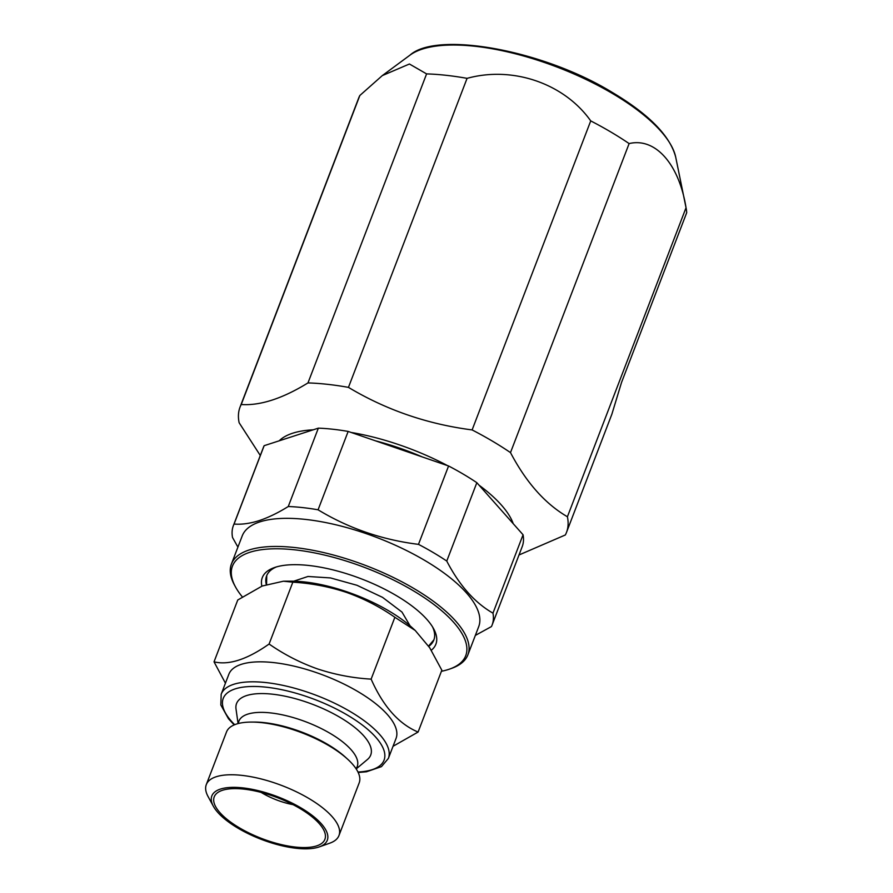 <?xml version="1.0" encoding="UTF-8"?>
<svg xmlns="http://www.w3.org/2000/svg" width="893" height="893" viewBox="0 0 893 893"><rect width="100%" height="100%" fill="white"/><g stroke="black" fill="none" stroke-linecap="round" stroke-linejoin="round"><path stroke-width="1.34" d="M415.223 630.469L412.231 627.746A89.546 33.063 -159 0 0 347.277 591.925A89.546 33.063 -159 0 0 290.895 581.176L283.405 581.209L292.837 582.169C311.367 583.263 329.294 586.701 346.651 592.461C364.054 598.69 380.128 606.961 394.873 617.286L415.223 630.469L429.734 647.805L441.834 670.208L418.091 732.048C398.814 724 383.164 706.363 371.131 679.126C352.824 678.077 334.897 674.65 317.328 668.846C300.115 662.718 284.041 654.435 269.094 644.02C247.127 659.492 228.764 665.43 214.03 661.836L225.427 683.167M221.185 694.241A89.546 33.063 -159 0 1 308.654 692.566A89.546 33.063 -159 0 1 388.377 758.425L396.046 738.444A89.546 33.063 -159 0 0 316.323 672.585A89.546 33.063 -159 0 0 228.854 674.26L221.185 694.241L220.828 704.968L228.496 718.776L234.189 724.904M393.043 746.28L418.091 732.048M261.102 792.392A38.377 14.165 -159 0 0 279.956 801.155A38.377 14.165 -159 0 0 293.038 804.649M272.119 795.73A59.273 21.879 -159 0 0 217.501 792.727A59.273 21.879 -159 0 0 266.996 840.436A59.273 21.879 -159 0 0 325.219 834.073A59.273 21.879 -159 0 0 272.119 795.73M266.884 841.396A61.829 22.827 -159 0 0 319.281 846.888A61.829 22.827 -159 0 0 272.231 794.77A61.829 22.827 -159 0 0 213.338 806.212A61.829 22.827 -159 0 0 266.884 841.396M319.281 846.888L329.774 843.182A71.049 26.232 -159 0 0 338.96 835.547A71.049 26.232 -159 0 0 275.703 783.295A71.049 26.232 -159 0 0 206.294 784.623A71.049 26.232 -159 0 0 208.024 796.444L213.338 806.212M338.96 835.547L359.187 782.871A71.049 26.232 -159 0 0 347.455 759.039A71.049 26.232 -159 0 0 295.918 730.619A71.049 26.232 -159 0 0 251.179 722.08A71.049 26.232 -159 0 0 226.521 731.947L206.294 784.623M356.184 768.929L367.447 759.485A71.853 26.522 -159 0 0 306.745 702.199A71.853 26.522 -159 0 0 236.02 709.031L238.074 723.587M428.584 646.085L433.909 639.823M293.764 581.198L307.962 576.476L330.488 577.927L356.966 585.283L382.572 597.372L401.984 612.073L410.088 625.859M276.361 566.943A89.546 33.063 -159 0 0 266.627 575.851A89.546 33.063 -159 0 0 266.281 584.435M266.728 575.594L266.572 584.323M431.297 650.249A92.961 34.314 -159 0 0 433.618 628.739A92.961 34.314 -159 0 0 362.268 579.2A92.961 34.314 -159 0 0 275.267 567.278A92.961 34.314 -159 0 0 274.33 567.602A92.961 34.314 -159 0 0 261.872 586.165M441.421 671.29A124.942 46.123 -159 0 0 448.308 669.516A124.942 46.123 -159 0 0 449.57 669.091A124.942 46.123 -159 0 0 411.606 589.748A124.942 46.123 -159 0 0 249.873 552.276A124.942 46.123 -159 0 0 235.484 586.913A124.942 46.123 -159 0 0 242.36 596.915M449.57 669.091L451.512 668.41A126.65 46.76 -159 0 0 467.899 654.803A126.65 46.76 -159 0 0 391.179 576.42A126.65 46.76 -159 0 0 249.091 549.999A126.65 46.76 -159 0 0 231.421 564.03A126.65 46.76 -159 0 0 234.502 585.105L235.484 586.913M467.899 654.803L478.693 626.685A126.65 46.76 -159 0 0 401.973 548.302A126.65 46.76 -159 0 0 259.885 521.88A126.65 46.76 -159 0 0 242.215 535.912L231.421 564.03M492.132 624.977A138.582 51.158 -159 0 0 492.969 613.145L523.064 534.773A138.582 51.158 -159 0 1 522.215 546.605L492.132 624.977A138.582 51.158 -159 0 1 491.44 626.573L475.333 635.414M523.064 534.773L476.84 482.689L446.757 561.061C459.37 585.395 474.775 602.753 492.969 613.145M446.757 561.061A138.582 51.158 -159 0 0 418.482 544.362L448.576 465.979L348.158 431.431A138.582 51.158 -159 0 0 318.343 428.149L264.149 445.685A138.582 51.158 -159 0 0 263.446 447.281L233.363 525.653A138.582 51.158 -159 0 0 232.526 537.486L237.918 547.119M348.158 431.431L318.075 509.803C348.638 528.321 382.115 539.841 418.482 544.362M318.075 509.803A138.582 51.158 -159 0 0 288.26 506.521L318.343 428.149M264.149 445.685L234.066 524.057C241.679 524.649 250.029 523.51 259.115 520.63C268.324 517.572 278.047 512.872 288.26 506.521M479.072 485.2A127.922 47.229 21 0 1 513.252 523.722M260.298 455.497L239.134 422.746A174.838 64.542 21 0 1 240.05 407.096A174.838 64.542 21 0 1 241.222 404.518C260.187 405.802 282.445 398.602 307.973 382.918L426.597 73.896A174.838 64.542 21 0 1 467.072 78.35L348.449 387.372C386.189 409.965 427.412 424.153 472.118 429.924A174.838 64.542 21 0 1 492.155 440.986A174.838 64.542 21 0 1 510.495 452.606C526.111 482.354 545.076 503.741 567.412 516.757A174.838 64.542 21 0 1 566.497 532.407A174.838 64.542 21 0 1 565.325 534.974L519 554.977M472.118 429.924L590.731 120.901A174.838 64.542 21 0 1 610.779 131.963A174.838 64.542 21 0 1 629.119 143.583L510.495 452.606M567.412 516.757L686.036 207.734C679.06 164.145 655.417 137.265 629.119 143.583M686.036 207.734A174.838 64.542 21 0 1 686.07 207.89A174.838 64.542 21 0 1 686.706 212.679L621.55 382.405L611.872 414.196L566.497 532.407M240.05 407.096L358.673 98.074A174.838 64.542 21 0 1 359.846 95.495L241.222 404.518M426.597 73.896L409.429 64.006L382.282 75.615L359.846 95.495M590.731 120.901C564.354 83.585 512.917 65.714 467.072 78.35M307.973 382.918A174.838 64.542 21 0 1 348.449 387.372M279.185 440.818A127.922 47.229 21 0 1 313.242 429.801M351.105 432.446A127.922 47.229 21 0 1 447.538 465.621M375.361 440.796A119.55 44.137 21 0 1 422.277 456.937M476.84 482.689A138.582 51.158 -159 0 0 448.576 465.979M234.066 524.057A138.582 51.158 -159 0 0 233.363 525.653M428.763 646.342A89.546 33.063 -159 0 0 433.831 640.024A89.546 33.063 -159 0 0 432.547 626.897M371.131 679.126L394.873 617.286M269.094 644.02L292.837 582.169M214.03 661.836L237.761 599.996L262.162 586.042L283.405 581.209M347.455 759.039L345.334 757.108A67.377 24.87 -159 0 0 296.476 730.161A67.377 24.87 -159 0 0 254.047 722.069L251.179 722.08M357.959 772.021A86.141 31.802 -159 0 0 380.128 742.797A86.141 31.802 -159 0 0 307.371 696.808A86.141 31.802 -159 0 0 233.564 689.463A86.141 31.802 -159 0 0 234.692 724.703M356.028 768.694A63.358 23.385 -159 0 0 300.785 719.981A63.358 23.385 -159 0 0 238.353 723.52M382.282 75.615L409.976 55.154A146.218 53.982 21 0 1 612.743 93.665A146.218 53.982 21 0 1 675.711 157.157L686.07 207.89M388.377 758.425L381.467 766.629L366.521 771.764L358.193 772.512M409.976 55.154C436.677 30.898 542.977 49.852 612.319 92.448C649.032 114.349 670.163 135.915 675.711 157.157"/></g></svg>
